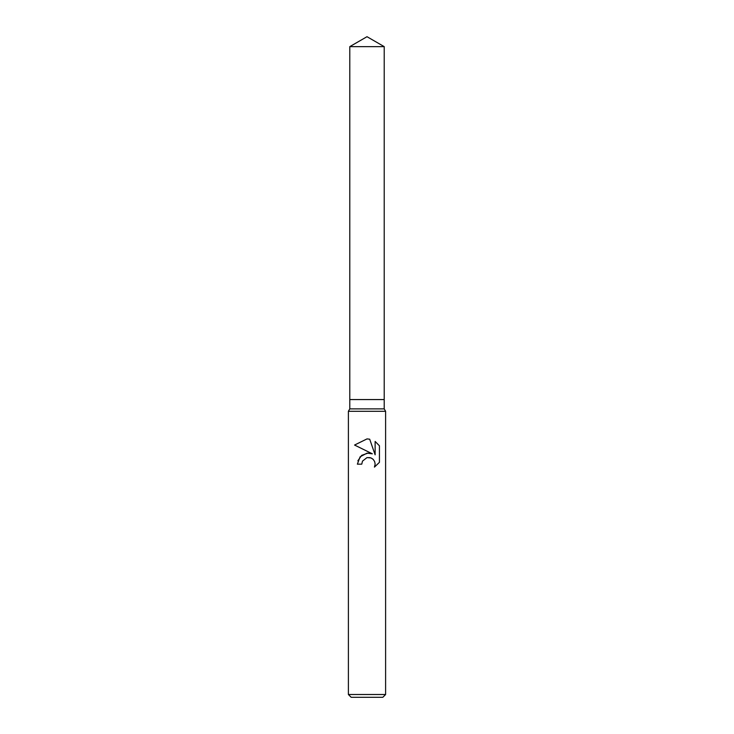 <?xml version="1.0" encoding="UTF-8"?>
<svg xmlns="http://www.w3.org/2000/svg" width="734" height="734" viewBox="0 0 734 734"><rect width="100%" height="100%" fill="white"/><g stroke="black" fill="none" stroke-linecap="round" stroke-linejoin="round"><path stroke-width="1.1" d="M349.788 46.637L384.212 46.637L367 36.7L349.788 46.637L349.788 399.562L367 399.562L349.788 399.562L349.788 408.875L384.212 408.875L385.607 411.288L385.607 694.511L348.393 694.511L351.182 697.3L382.818 697.3L385.607 694.511M384.212 46.637L384.212 399.562L367 399.562L384.212 399.562L384.212 408.875M349.788 408.875L348.393 411.288L385.607 411.288M361.77 464.163L362.477 461.126L361.77 464.163L357.366 464.163L360.091 456.823L367 453.153L372.331 453.805L354.559 445.043L367 438.914L369.697 439.198L375.129 454.832L375.129 441.446L379.441 445.804L379.441 462.319L374.441 467.118L375.147 464.117L374.634 461.558L373.202 459.411L371.046 457.952L367 457.594L370.165 457.658M373.257 459.466L374.634 461.558L375.147 464.117L374.441 467.118L379.441 462.319M372.331 453.805L369.239 453.107M368.073 453.071L361.651 455.364L357.853 460.842M371.11 457.979L372.927 459.154M379.441 445.804L375.129 441.446M369.697 439.198L367.257 438.923M367.009 438.914L354.559 445.043M367 457.594L362.477 461.126M348.393 411.288L348.393 694.511"/></g></svg>
